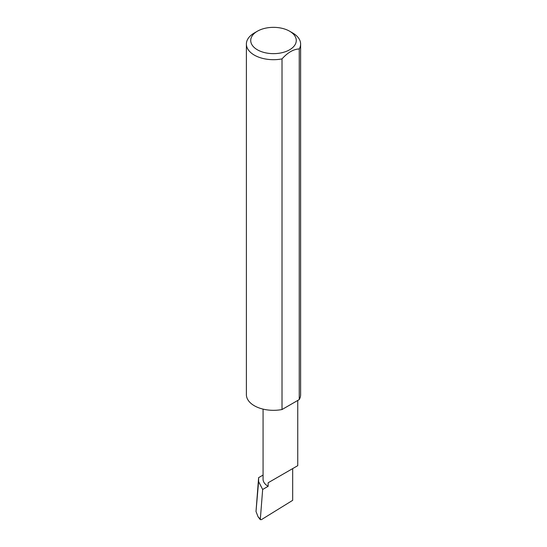 <?xml version="1.0" encoding="UTF-8"?>
<svg xmlns="http://www.w3.org/2000/svg" width="547" height="547" viewBox="0 0 547 547"><rect width="100%" height="100%" fill="white"/><g stroke="black" fill="none" stroke-linecap="round" stroke-linejoin="round"><path stroke-width="0.82" d="M263.073 475.076L258.615 477.647L258.601 481.579L262.663 489.469L268.153 486.297L268.153 482.755L292.672 468.601C301.575 463.459 296.748 466.249 292.672 468.601L268.153 482.755M262.663 489.469L260.29 519.629L261.404 519.65L292.672 500.341L292.672 468.601L297.746 465.668L297.746 400.445M268.153 486.297A17.333 10.01 180 0 1 263.073 479.22L263.073 409.115M292.672 32.97L289.602 31.2A22.776 13.149 180 0 1 289.602 49.798A22.776 13.149 180 0 1 257.398 49.798A22.776 13.149 180 0 1 257.398 31.2A22.776 13.149 180 0 1 289.602 31.2L292.672 32.97A27.111 15.651 0 0 1 300.611 44.04L300.611 394.667A27.111 15.651 0 0 1 299.243 399.583L282.013 409.532A27.111 15.651 0 0 1 254.328 405.737A27.111 15.651 0 0 1 246.389 394.667L246.389 44.04A27.111 15.651 0 0 0 254.328 55.11A27.111 15.651 0 0 0 282.013 58.898L282.013 409.532M257.398 31.2L254.328 32.97A27.111 15.651 0 0 0 246.389 44.04M258.615 477.647L256.01 511.493L258.601 481.579M256.01 511.493L258.075 516.792L260.119 518.871M282.013 58.898C287.749 52.498 293.493 49.182 299.243 48.95A27.111 15.651 0 0 0 300.611 44.04M299.243 48.95L299.243 399.583M260.29 519.629L258.075 516.792"/></g></svg>
